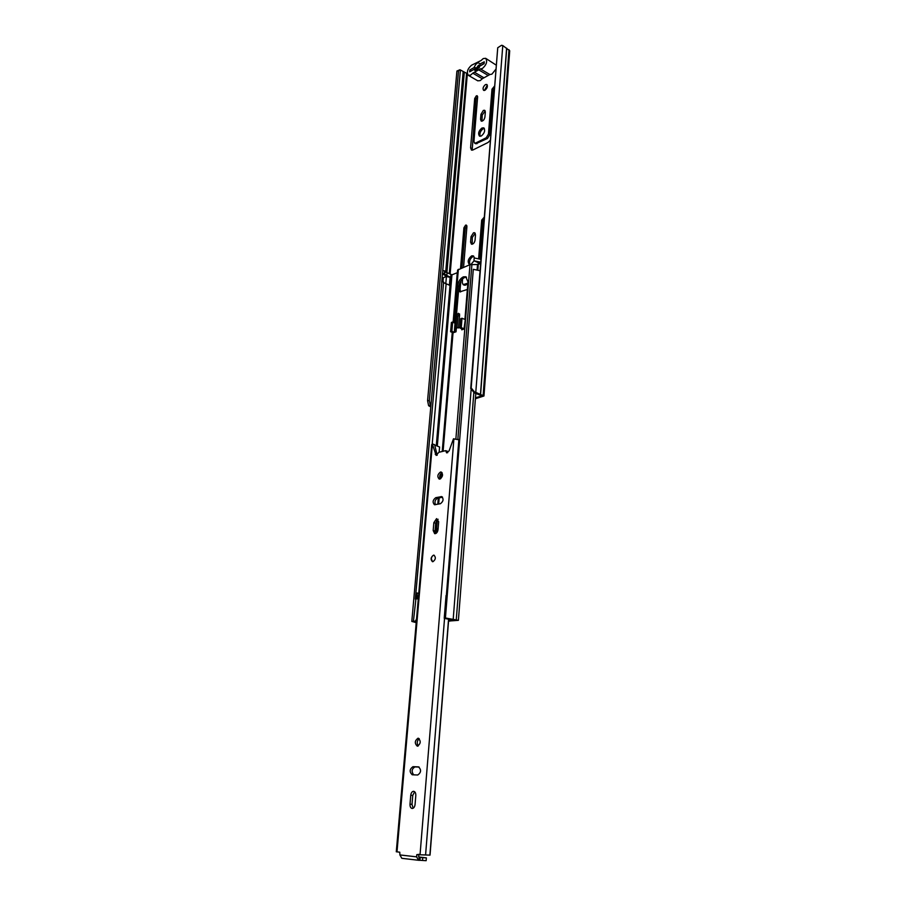 <?xml version="1.0" encoding="UTF-8"?>
<svg xmlns="http://www.w3.org/2000/svg" width="906" height="906" viewBox="0 0 906 906"><rect width="100%" height="100%" fill="white"/><g stroke="black" fill="none" stroke-linecap="round" stroke-linejoin="round"><path stroke-width="1.36" d="M484.982 90.26C487.337 88.176 487.949 86.24 486.805 84.473L485.446 84.598C483.102 86.682 482.49 88.618 483.634 90.374L484.982 90.26M484.382 90.475L487.326 85.107M494.336 86.33L491.981 89.207L488.436 134.145L486.216 137.757L475.718 143.012L474.574 143.091L473.951 141.427L477.621 96.931L477.202 95.764L476.318 95.843L474.699 98.516L470.588 147.791L471.448 150.068L472.966 149.954L488.074 142.469L490.112 140.441M472.162 150.192L475.967 99.23L477.621 96.546M475.82 143.76L487.507 138.459L489.727 134.847L493.249 89.943L494.234 87.769M483.362 110.396L480.95 114.349L480.554 119.32L481.211 121.11C483.011 121.245 484.246 119.886 484.925 117.055L485.333 112.061L484.676 110.294L483.362 110.396M481.969 121.2L482.23 115.062L485.197 110.917M481.301 136.002C484.619 133.103 485.446 130.396 483.759 127.871L481.947 128.006C478.617 130.906 477.813 133.612 479.5 136.127L481.301 136.002M480.203 136.285C479.365 133.454 480.373 130.928 483.226 128.709L484.336 128.403M463.566 267.225L466.918 226.511L466.364 225.107L465.582 225.141L463.917 227.802L460.531 268.425M461.969 267.859L465.242 228.437L466.873 225.787M484.098 217.349L481.675 220.135L478.662 258.335M480.01 258.844L482.989 220.781L484.008 218.573M458.538 328.006L459.625 314.835L458.277 313.272L456.567 315.934L455.231 332.072M456.986 327.915L457.926 316.5L459.523 313.884M473.487 232.785L471.007 236.726L470.576 242.049L471.437 244.167C473.238 244.292 474.45 242.967 475.061 240.169L475.491 234.835L474.642 232.74L473.487 232.785M475.231 233.295L472.332 237.361L472.173 244.246M471.007 264.427L474.019 260.837M474.461 257.927L473.215 255.832L471.63 255.877C468.04 258.856 467.281 261.732 469.376 264.507L470.067 264.631C468.855 261.506 469.818 258.799 472.966 256.5L473.849 256.307M479.614 263.873L479.67 263.148M464.427 285.209L467.779 284.314M460.576 291.947L460.067 289.603L460.882 280.905M475.412 398.719L483.963 395.99L476.182 392.536L474.348 392.91L470.724 388.527L471.177 387.938L474.801 392.332M478.368 262.106L478.175 264.439M458.696 289.365L459.863 291.845L467.36 289.467M459.059 285.594L458.776 288.538M467.87 283.17L463.136 284.643L462.286 282.615L462.604 278.822M475.48 397.779L482.037 395.854L474.348 392.91M458.538 70.827L456.918 71.03L459.954 69.739L458.538 70.827L429.331 400.611L430.339 405.56L428.595 405.628L430.701 406.93M456.918 71.03L427.575 400.679L429.331 400.611M459.954 69.739L467.303 73.669M483.963 395.99L509.716 50.77L502.785 45.549L501.528 45.3L497.734 47.746L471.177 387.938M497.734 47.746L470.724 388.527M428.595 405.628L427.575 400.679M475.65 69.705L479.387 67.61M472.151 70.442L484.132 63.488M477.756 80.804L480.18 80.623L482.298 78.731L472.785 73.171L470.678 75.085L468.323 75.323C466.397 72.287 467.462 68.913 471.516 65.232L481.063 60.532L483.215 58.573L485.673 58.312C487.609 61.415 486.511 64.813 482.4 68.505L480.373 68.913L489.897 74.53L488.221 75.458L478.696 69.853L480.373 68.913M489.897 74.53L491.924 74.145L495.661 69.479M496.012 64.994L485.741 58.358M479.897 66.081L475.978 71.257L473.804 69.513L469.648 71.846L469.818 69.977L474.042 67.588C476.171 62.978 478.142 61.778 479.92 63.986L484.28 61.801L484.121 63.692L479.897 66.081M472.785 73.171L474.45 72.231L483.963 77.803L482.298 78.731M480.305 65.651L478.538 65.187L476.771 67.644M483.963 77.803L488.221 75.458M474.45 72.231L478.696 69.853M479.976 64.235L480.316 65.572M474.042 67.588L476.318 67.814M471.358 70.883L469.818 69.977M473.804 69.513L477.519 70.294M476.715 69.819L477.122 70.43M464.903 319.433L467.972 281.936L465.831 276.772L463.34 276.851C460.169 278.493 458.243 281.528 457.575 285.922L454.495 322.774M455.695 323.906L458.934 286.523C459.602 282.117 461.516 279.093 464.687 277.451L466.545 277.202M438.187 527.756L436.919 532.569M465.31 319.456L464.019 328.765L464.676 328.81L461.743 329.818L461.834 328.81M453.057 332.808L456.035 331.789L456.386 327.666L460.033 327.428M457.609 270.033L453.215 322.242L457.609 270.033L469.988 264.665L477.519 264.507L480.339 263.589M465.435 319.41L464.676 328.799M457.168 327.995L456.386 327.666M444.54 271.574L451.958 274.824L457.383 272.672M446.703 276.398L442.422 273.816L442.853 270.577L442.422 273.816M442.853 270.577L444.597 270.905L444.348 273.68L442.604 273.34M451.958 274.824L451.72 277.576L446.839 275.639L444.348 273.68M480.826 259.354L474.2 257.95L473.974 260.781L480.599 262.185M480.486 263.669L473.974 260.781M448.549 621.063L458.402 620.338L445.424 617.983L473.294 269.309L479.931 270.701M448.583 620.746L456.375 620.18L445.424 617.983M415.344 599.126L443.623 281.993L441.868 281.664L411.811 621.425L416.216 622.649M441.868 281.664L411.811 621.425M416.239 622.343L411.981 621.244M443.566 282.649L451.018 285.854L437.349 445.616M451.72 277.576L450.735 277.519L450.033 285.662L451.018 285.854M442.977 281.879L443.34 277.712L446.42 276.489L450.735 277.519M450.033 285.662L448.515 284.654M452.638 322.004L451.856 331.313L450.622 331.743L451.403 322.445L452.638 322.004L455.718 323.646L455.005 332.14M454.404 332.355L451.856 331.313M450.622 331.743L453.045 332.717L443.102 451.279M464.019 328.765L461.245 327.621L459.988 328.051L463.159 329.331M459.988 328.051L460.758 318.685L462.015 318.244L464.778 319.399M461.245 327.621L462.015 318.244M444.291 617.473L446.058 595.491L447.236 595.197M413.408 621.414L415.922 598.832L418.278 598.877M449.636 621.12L455.039 619.931M448.493 620.066L451.29 619.727L444.246 618.368L445.843 618.175M446.658 595.219L444.823 618.186M444.291 617.564L444.246 618.368M413.963 621.188L415.299 621.188L416.522 619.149M415.299 621.188L416.318 621.403M418.765 593.362L417.02 592.966L417.19 595.978L418.504 596.273M416.851 593.09L416.352 598.809L417.02 592.966M416.941 598.798L417.19 595.978M432.943 561.686C435.695 559.591 436.046 557.428 433.997 555.197L433.487 555.174C430.735 557.281 430.384 559.444 432.445 561.675L432.943 561.686M439.897 479.059C442.853 476.76 443.306 474.427 441.233 472.049L440.486 472.037C437.519 474.336 437.077 476.681 439.161 479.048L439.897 479.059M436.567 518.628L433.849 522.66L433.181 530.497L434.676 533.668C436.432 533.679 437.541 532.332 438.028 529.648L438.685 521.777L436.567 518.628M438.085 519.24L435.695 523.181L435.039 530.995L435.65 533.589M417.417 746.182C420.814 743.69 421.086 741.029 418.232 738.186L418.085 738.175C414.699 740.678 414.427 743.35 417.292 746.182L417.417 746.182M413.623 791.3C412.071 791.459 411.109 792.773 410.746 795.253L409.999 804.188C409.931 806.702 410.667 808.141 412.196 808.48C413.748 808.322 414.699 806.997 415.061 804.528L415.809 795.547C415.865 793.056 415.141 791.64 413.634 791.3L413.748 791.312M414.654 791.742L412.751 795.445L412.004 804.369L413.181 808.231M417.745 775.004C421.211 772.49 421.46 769.772 418.504 766.872L412.943 766.68C409.523 769.205 409.286 771.901 412.207 774.777L417.745 775.004M440.395 503.725C443.419 501.403 443.849 499.036 441.698 496.601L435.763 497.666C432.762 499.987 432.343 502.343 434.484 504.755L440.395 503.725M418.515 860.27L401.822 858.31L399.886 854.936L399.784 852.195L396.284 851.776L431.698 444.642L432.389 444.189L396.998 851.889M419.014 854.347L416.783 854.675L416.613 856.85L418.561 860.27L419.908 860.326L420.112 857.506M416.783 854.675L430.033 855.117L448.629 620.055M459.659 439.92L453.464 438.855L449.104 450.86L446.647 452.875L445.616 450.656L438.832 452.32L436.16 455.412L432.389 444.189M437.179 455.254L434.62 444.665L432.83 444.076M445.616 450.656L447.428 451.256L447.655 452.728M418.832 854.8L418.651 856.963L426.375 857.869L419.195 857.472L418.968 860.304M442.083 472.66C439.795 474.268 439.138 476.375 440.123 478.991M442.547 497.19L437.587 498.198C435.106 499.682 434.404 501.845 435.469 504.699M419.229 738.65C416.964 740.836 416.635 743.271 418.266 745.966M419.127 767.054L414.937 766.918C411.766 768.854 411.324 771.493 413.612 774.834M434.721 445.05L439.591 447.009L439.15 452.241M412.128 770.576L412.071 771.142M448.549 619.308L429.886 855.173M426.375 857.869L426.148 860.689L419.908 860.292L420.135 857.495M432.536 561.686L431.301 558.821C431.698 556.522 432.649 555.321 434.155 555.242M475.967 99.23L474.699 98.516M493.249 89.943L491.981 89.207M482.23 115.062L480.95 114.349M465.242 228.437L463.917 227.802M482.989 220.781L481.675 220.135M457.926 316.5L456.567 315.934M472.332 237.361L471.007 236.726M467.337 73.85L450.135 273.963M430.78 406.001L429.07 406.058M475.718 393.113L502.785 45.549M506.601 48.143L480.463 394.269M506.726 48.278L480.599 394.359M509.002 49.683L483.147 395.299M460.361 70.442L442.717 270.837M442.434 274.076L441.743 281.925M463.147 71.914L445.65 272.468M445.333 276.092L445.254 276.953M464.302 72.299L446.873 272.842M466.567 73.612L449.319 273.544M471.901 242.672L470.576 242.049M460.067 289.603L458.73 289.025M460.712 283.023L459.942 282.683M460.712 282.955L459.965 282.627M465.446 285.209L464.099 284.609M481.822 120.034L480.554 119.32M471.879 148.482L470.588 147.791M476.998 143.703L475.718 143.012M487.507 138.459L486.216 137.757M489.727 134.847L488.436 134.145M458.934 286.523L457.575 285.922M458.368 269.297L453.906 322.525M441.256 473.159L440.803 478.617M439.184 497.881L438.663 504.064M437.36 519.682L436.216 533.272M469.988 264.665L455.911 438.606M455.899 323L454.518 322.434M471.913 264.382L457.881 438.934M477.519 264.507L477.122 269.535M478.3 264.393L477.881 269.728M457.27 272.717L453.113 322.208M452.253 332.4L442.23 451.482M440.305 474.37L439.942 478.685M438.311 498.051L437.791 504.234M436.398 520.871L435.367 533.136M452.354 332.445L442.343 451.46L452.354 332.445M440.441 474.144L440.044 478.855L440.441 474.144M436.522 520.656L435.458 533.317L436.522 520.656M447.077 272.887L446.839 275.639M450.939 274.665L450.701 277.417M473.849 392.309L456.273 619.761M471.165 389.059L453.215 619.115M446.114 283.94L432.196 444.246M449.999 285.696L436.307 445.333M451.018 285.786L451.72 277.644M449.421 285.118L450.123 276.964M446.42 276.489L445.775 283.872M455.05 323L454.28 332.298M435.695 523.181L433.849 522.66M412.751 795.445L410.746 795.253M399.886 854.936L416.613 856.85M453.917 438.742L420.067 854.471M458.878 439.444L446.386 595.276M444.54 618.436L425.582 854.89M437.02 454.812L435.22 454.234M414.937 766.918L412.943 766.68M412.004 804.369L409.999 804.188M442.377 496.998L440.995 496.59M437.587 498.198L435.763 497.666M435.039 530.995L433.181 530.497M422.751 857.642L422.524 860.462M464.472 285.231L463.136 284.643M475.865 143.782L474.574 143.091M468.323 75.323L477.824 80.849M475.831 393.136L458.402 620.338M401.822 858.31L418.561 860.27"/></g></svg>
